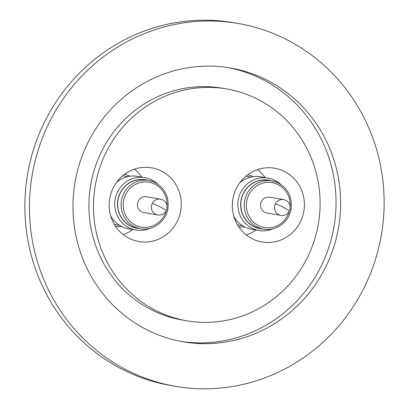 <?xml version="1.0" encoding="UTF-8"?>
<svg xmlns="http://www.w3.org/2000/svg" width="409" height="409" viewBox="0 0 409 409"><rect width="100%" height="100%" fill="white"/><g stroke="black" fill="none" stroke-linecap="round" stroke-linejoin="round"><path stroke-width="0.61" d="M123.201 234.567A37.418 36.002 99.8 0 0 132.894 229.541M178.283 219.112A37.418 36.002 -80.2 0 1 138.871 241.55A37.418 36.002 -80.2 0 1 112.148 190.241A37.418 36.002 -80.2 0 1 151.555 167.797A37.418 36.002 -80.2 0 1 178.283 219.112M124.622 174.275A26.508 25.506 -80.2 0 1 130.098 176.223M121.458 226.443A26.508 25.506 -80.2 0 1 115.65 226.453M122.726 175.763A24.719 23.783 -80.2 0 1 124.019 175.947L127.889 176.616M149.878 228.35A26.595 25.588 -80.2 0 1 135.814 230.042A26.595 25.588 -80.2 0 1 116.821 193.575A26.595 25.588 -80.2 0 1 144.827 177.624A26.595 25.588 -80.2 0 1 157.521 183.917M144.827 177.624L137.511 176.366A26.595 25.588 99.8 0 0 116.473 182.501M139.766 228.559A24.627 23.696 -80.2 0 1 119.474 194.49A24.627 23.696 -80.2 0 1 148.058 180.343M140.522 228.687A24.463 23.538 -80.2 0 1 135.287 227.123A24.463 23.538 -80.2 0 1 123.048 195.144A24.463 23.538 -80.2 0 1 148.815 180.471L154.075 182.051C164.617 187.501 169.239 196.325 167.941 208.513C166.08 221.479 152.92 231.167 140.522 228.687L137.092 228.099A24.463 23.538 -80.2 0 1 119.617 194.551A24.463 23.538 -80.2 0 1 145.384 179.883L148.815 180.471A24.463 23.538 -80.2 0 1 154.045 182.041M157.716 214.955L143.769 212.557A8.011 7.71 -80.2 0 1 138.043 201.571A8.011 7.71 -80.2 0 1 146.483 196.765L160.43 199.163A8.011 7.71 -80.2 0 0 152.225 203.467A8.011 7.71 99.8 0 0 151.995 203.968A8.011 7.71 -80.2 0 0 155.522 214.209A8.011 7.71 -80.2 0 0 157.716 214.955A8.011 8.011 0 0 0 166.248 210.625A8.011 0.649 -153.6 0 0 160.302 206.954A8.011 0.649 -153.6 0 0 152.225 203.467M246.351 235.001A37.418 36.002 99.8 0 0 256.044 229.976M301.428 219.546A37.418 36.002 -80.2 0 1 262.016 241.99A37.418 36.002 -80.2 0 1 235.293 190.676A37.418 36.002 -80.2 0 1 274.7 168.237A37.418 36.002 -80.2 0 1 301.428 219.546M247.772 174.709A26.508 25.506 -80.2 0 1 253.243 176.657M244.602 226.877A26.508 25.506 -80.2 0 1 238.795 226.888M245.875 176.202A24.719 23.783 -80.2 0 1 247.164 176.386L251.034 177.051M273.023 228.789A26.595 25.588 -80.2 0 1 258.958 230.477A26.595 25.588 -80.2 0 1 239.965 194.009A26.595 25.588 -80.2 0 1 267.972 178.063A26.595 25.588 -80.2 0 1 280.666 184.352M267.972 178.063L260.656 176.806A26.595 25.588 99.8 0 0 239.623 182.935M262.915 228.994A24.627 23.696 -80.2 0 1 242.619 194.929A24.627 23.696 -80.2 0 1 271.208 180.778M263.667 229.127A24.463 23.538 -80.2 0 1 258.432 227.557A24.463 23.538 -80.2 0 1 246.192 195.579A24.463 23.538 -80.2 0 1 271.959 180.911L277.22 182.486C287.762 187.941 292.384 196.76 291.085 208.948C289.224 221.918 276.065 231.601 263.667 229.127L260.236 228.534A24.463 23.538 -80.2 0 1 242.762 194.991A24.463 23.538 -80.2 0 1 268.529 180.318L271.959 180.911A24.463 23.538 -80.2 0 1 277.195 182.475M280.86 215.39L266.913 212.992A8.011 7.71 -80.2 0 1 261.187 202.005A8.011 7.71 -80.2 0 1 269.628 197.199L283.58 199.597A8.011 7.71 -80.2 0 0 275.369 203.902A8.011 7.71 99.8 0 0 275.139 204.403A8.011 7.71 -80.2 0 0 278.667 214.648A8.011 7.71 -80.2 0 0 280.86 215.39A8.011 8.011 0 0 0 289.393 211.059A8.011 0.649 -153.6 0 0 283.452 207.389A8.011 0.649 -153.6 0 0 275.369 203.902M237.992 23.451L233.416 22.664A184.106 177.148 99.8 0 0 24.883 203.477A184.106 177.148 99.8 0 0 171.008 385.549L175.584 386.336A184.106 177.148 -80.2 0 1 29.458 204.265A184.106 177.148 -80.2 0 1 237.992 23.451A184.106 177.148 -80.2 0 1 384.117 205.522A184.106 177.148 -80.2 0 1 175.584 386.336M226.724 88.973L222.148 88.186A117.623 113.181 99.8 0 0 88.917 203.702A117.623 113.181 99.8 0 0 182.276 320.027L186.852 320.814A117.623 113.181 99.8 0 0 320.083 205.298A117.623 113.181 99.8 0 0 226.724 88.973A117.623 113.181 99.8 0 0 93.492 204.49A117.623 113.181 99.8 0 0 186.852 320.814M72.971 204.418A138.932 133.682 99.8 0 0 183.242 341.817A138.932 133.682 99.8 0 0 340.605 205.369A138.932 133.682 99.8 0 0 230.333 67.971A138.932 133.682 99.8 0 0 72.971 204.418M180.957 341.403A138.932 133.682 99.8 0 0 336.029 204.582A138.932 133.682 99.8 0 0 228.043 67.597M233.866 216.412A26.595 25.588 99.8 0 0 251.642 229.219L258.958 230.477M242.655 225.773L238.784 225.108A24.719 23.783 -80.2 0 1 237.506 224.848M265.058 177.562A37.418 36.002 99.8 0 0 257.598 169.587M110.716 215.972A26.595 25.588 99.8 0 0 128.498 228.784L135.814 230.042M119.51 225.333L115.64 224.669A24.719 23.783 -80.2 0 1 114.362 224.413M141.913 177.123A37.418 36.002 99.8 0 0 134.454 169.147M166.151 210.819A22.756 21.897 -80.2 0 1 136.396 225.63A22.756 21.897 -80.2 0 1 125.011 195.88A22.756 21.897 -80.2 0 1 153.85 183.692A22.756 21.897 -80.2 0 1 167 205.875M289.296 211.259A22.756 21.897 -80.2 0 1 259.546 226.065A22.756 21.897 -80.2 0 1 248.161 196.315A22.756 21.897 -80.2 0 1 276.995 184.127A22.756 21.897 -80.2 0 1 290.145 206.315M289.393 211.059A8.011 8.011 0 0 0 283.58 199.597M166.248 210.625A8.011 8.011 0 0 0 160.43 199.163"/></g></svg>
